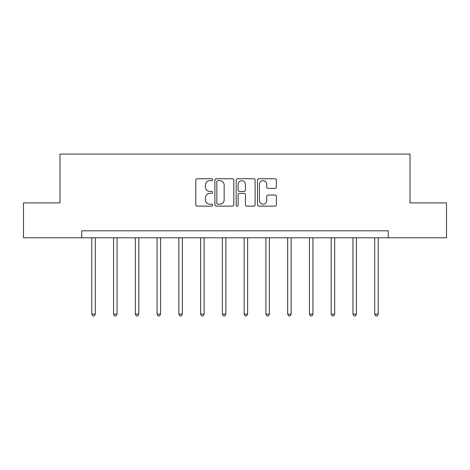 <?xml version="1.0" encoding="UTF-8"?>
<svg xmlns="http://www.w3.org/2000/svg" width="470" height="470" viewBox="0 0 470 470"><rect width="100%" height="100%" fill="white"/><g stroke="black" fill="none" stroke-linecap="round" stroke-linejoin="round"><path stroke-width="0.7" d="M212.681 179.699A0.958 0.958 0 0 0 211.717 178.741L197.171 178.741A1.369 1.369 0 0 0 195.802 180.11L195.802 204.761A1.369 1.369 0 0 0 197.171 206.13L211.717 206.13A0.958 0.958 0 0 0 212.681 205.173A0.958 0.958 0 0 0 211.717 204.209L209.837 204.209A4.383 4.383 0 0 1 205.455 199.832L205.455 197.776A4.383 4.383 0 0 1 209.837 193.393L211.717 193.393A0.958 0.958 0 0 0 212.681 192.436A0.958 0.958 0 0 0 211.717 191.478L209.837 191.478A4.383 4.383 0 0 1 205.455 187.095L205.455 185.039A4.383 4.383 0 0 1 209.837 180.656L211.717 180.656A0.958 0.958 0 0 0 212.681 179.699M275.021 188.394A1.369 1.369 0 0 0 276.389 187.025L276.389 180.11A1.369 1.369 0 0 0 275.021 178.741L258.864 178.741A1.369 1.369 0 0 0 257.49 180.11L257.49 204.761A1.369 1.369 0 0 0 258.864 206.13L275.021 206.13A1.369 1.369 0 0 0 276.389 204.761L276.389 196.407A1.369 1.369 0 0 0 275.021 195.038L268.106 195.038A1.369 1.369 0 0 0 266.737 196.407L266.737 200.549A3.666 3.666 0 0 1 263.071 204.209A3.666 3.666 0 0 1 259.411 200.549L259.411 184.322A3.666 3.666 0 0 1 263.071 180.656A3.666 3.666 0 0 1 266.737 184.322L266.737 187.025A1.369 1.369 0 0 0 268.106 188.394L275.021 188.394M81.745 237.779L23.5 237.779L23.5 202.899L59.984 202.899L59.984 154.072L410.016 154.072L410.016 202.899L446.5 202.899L446.5 237.779L388.255 237.779L388.255 230.799L81.745 230.799L81.745 237.779L388.255 237.779M233.802 180.11A1.369 1.369 0 0 0 232.433 178.741L216.27 178.741A1.369 1.369 0 0 0 214.902 180.11L214.902 204.761A1.369 1.369 0 0 0 216.27 206.13L232.433 206.13A1.369 1.369 0 0 0 233.802 204.761L233.802 180.11M237.567 178.741L253.73 178.741A1.369 1.369 0 0 1 255.098 180.11L255.098 204.761A1.369 1.369 0 0 1 253.73 206.13L246.809 206.13A1.369 1.369 0 0 1 245.44 204.761L245.44 194.762A1.369 1.369 0 0 0 244.071 193.393L239.483 193.393A1.369 1.369 0 0 0 238.114 194.762L238.114 205.173A0.958 0.958 0 0 1 237.156 206.13A0.958 0.958 0 0 1 236.199 205.173L236.199 180.11A1.369 1.369 0 0 1 237.567 178.741M217.78 180.656A0.958 0.958 0 0 0 216.823 181.614L216.823 203.251A0.958 0.958 0 0 0 217.78 204.209L219.766 204.209A4.383 4.383 0 0 0 224.149 199.832L224.149 185.039A4.383 4.383 0 0 0 219.766 180.656L217.78 180.656M245.44 184.387A3.666 3.666 0 0 0 241.78 180.727A3.666 3.666 0 0 0 238.114 184.387L238.114 190.109A1.369 1.369 0 0 0 239.483 191.478L244.071 191.478A1.369 1.369 0 0 0 245.44 190.109L245.44 184.387M91.791 237.779L91.791 314.119L95.281 314.119L95.281 237.779M95.281 314.119L94.235 315.928L92.837 315.928L91.791 314.119M113.552 237.779L113.552 314.119L117.042 314.119L117.042 237.779M117.042 314.119L115.996 315.928L114.604 315.928L113.552 314.119M135.319 237.779L135.319 314.119L138.809 314.119L138.809 237.779M138.809 314.119L137.763 315.928L136.365 315.928L135.319 314.119M157.08 237.779L157.08 314.119L160.57 314.119L160.57 237.779M160.57 314.119L159.524 315.928L158.132 315.928L157.08 314.119M178.847 237.779L178.847 314.119L182.337 314.119L182.337 237.779M182.337 314.119L181.291 315.928L179.893 315.928L178.847 314.119M200.608 237.779L200.608 314.119L204.097 314.119L204.097 237.779M204.097 314.119L203.052 315.928L201.659 315.928L200.608 314.119M222.375 237.779L222.375 314.119L225.864 314.119L225.864 237.779M225.864 314.119L224.813 315.928L223.42 315.928L222.375 314.119M244.136 237.779L244.136 314.119L247.625 314.119L247.625 237.779M247.625 314.119L246.58 315.928L245.187 315.928L244.136 314.119M265.903 237.779L265.903 314.119L269.392 314.119L269.392 237.779M269.392 314.119L268.341 315.928L266.948 315.928L265.903 314.119M287.663 237.779L287.663 314.119L291.153 314.119L291.153 237.779M291.153 314.119L290.108 315.928L288.709 315.928L287.663 314.119M309.43 237.779L309.43 314.119L312.92 314.119L312.92 237.779M312.92 314.119L311.869 315.928L310.476 315.928L309.43 314.119M331.191 237.779L331.191 314.119L334.681 314.119L334.681 237.779M334.681 314.119L333.635 315.928L332.237 315.928L331.191 314.119M352.958 237.779L352.958 314.119L356.448 314.119L356.448 237.779M356.448 314.119L355.396 315.928L354.004 315.928L352.958 314.119M374.719 237.779L374.719 314.119L378.209 314.119L378.209 237.779M378.209 314.119L377.163 315.928L375.765 315.928L374.719 314.119"/></g></svg>
